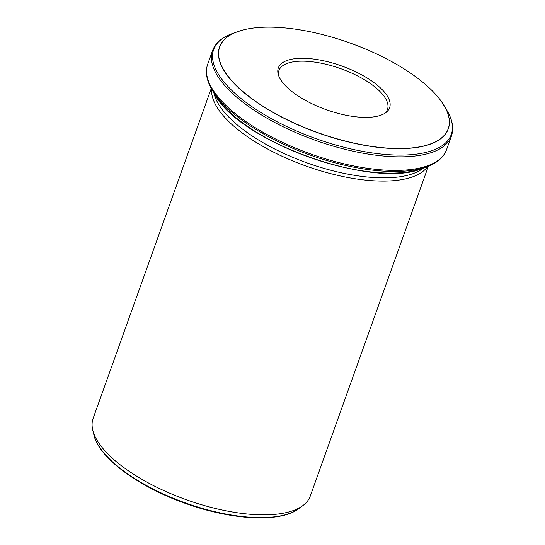<?xml version="1.0" encoding="UTF-8"?>
<svg xmlns="http://www.w3.org/2000/svg" width="545" height="545" viewBox="0 0 545 545"><rect width="100%" height="100%" fill="white"/><g stroke="black" fill="none" stroke-linecap="round" stroke-linejoin="round"><path stroke-width="0.82" d="M423.479 167.996A114.45 44.901 -160.3 0 1 307.087 162.901A114.45 44.901 -160.3 0 1 213.912 92.963M211.664 89.142A115.315 45.242 19.7 0 0 305.97 166.014A115.315 45.242 19.7 0 0 427.641 166.47M384.545 92.241A59.098 23.19 -160.3 0 1 385.969 112.515A59.098 23.19 -160.3 0 1 326.148 109.661A59.098 23.19 -160.3 0 1 278.113 73.902A59.098 23.19 -160.3 0 1 318.444 59.78A59.098 23.19 -160.3 0 1 384.545 92.241M230.085 78.773A121.365 47.613 -160.3 0 1 241.721 30.343A121.365 47.613 -160.3 0 1 350.013 43.001A121.365 47.613 -160.3 0 1 441.736 101.956A121.365 47.613 -160.3 0 1 379.722 147.402A121.365 47.613 -160.3 0 1 230.085 78.773M278.475 75.176A57.661 22.624 -160.3 0 1 278.904 70.557A57.661 22.624 -160.3 0 1 324.704 63.969A57.661 22.624 -160.3 0 1 382.542 94.299A57.661 22.624 -160.3 0 1 387.475 109.429A57.661 22.624 -160.3 0 1 384.879 113.271M428.397 166.177L310.282 496.059A115.315 45.242 -160.3 0 1 303.184 505.351A115.315 45.242 -160.3 0 1 205.111 505.76A115.315 45.242 -160.3 0 1 103.012 448.583A115.315 45.242 -160.3 0 1 92.739 430.005A115.315 45.242 -160.3 0 1 93.147 418.315L211.262 88.433M299.28 508.335C281.084 522.9 232.701 520.38 186.077 503.641C138.703 487.08 98.713 457.875 93.856 434.781A112.563 44.165 19.7 0 0 185.348 502.892A112.563 44.165 19.7 0 0 299.28 508.335L303.184 505.351M422.048 168.521C373.7 189.674 238.621 141.312 214.682 94.271A121.76 47.769 19.7 0 0 309.131 157.185A121.76 47.769 19.7 0 0 422.048 168.521L426.926 166.736A126.174 49.5 -160.3 0 1 309.914 154.991A126.174 49.5 -160.3 0 1 212.046 89.802C206.521 80.49 205.07 71.96 207.686 64.215A126.849 49.765 19.7 0 0 310.33 153.833A126.849 49.765 19.7 0 0 446.532 149.739L451.389 136.161A126.849 49.765 -160.3 0 1 350.633 150.665A126.849 49.765 -160.3 0 1 223.396 83.937A126.849 49.765 -160.3 0 1 212.543 50.644L207.686 64.215M443.085 103.972A121.467 47.66 -160.3 0 1 444.223 105.819A121.467 47.66 -160.3 0 1 376.309 147.136A121.467 47.66 -160.3 0 1 229.963 78.855A121.467 47.66 -160.3 0 1 237.347 31.746A121.467 47.66 -160.3 0 1 239.398 31.045M241.721 30.343L232.15 33.64A126.174 49.5 19.7 0 0 224.479 82.574A126.174 49.5 19.7 0 0 376.493 153.506A126.174 49.5 19.7 0 0 447.029 110.581C452.554 119.893 454.005 128.416 451.389 136.161M93.856 434.781L92.739 430.005M447.029 110.581L441.736 101.956M214.682 94.271L212.046 89.802M232.15 33.64C221.978 37.332 215.439 43.001 212.543 50.644M426.926 166.736C437.104 163.05 443.637 157.382 446.532 149.739"/></g></svg>
